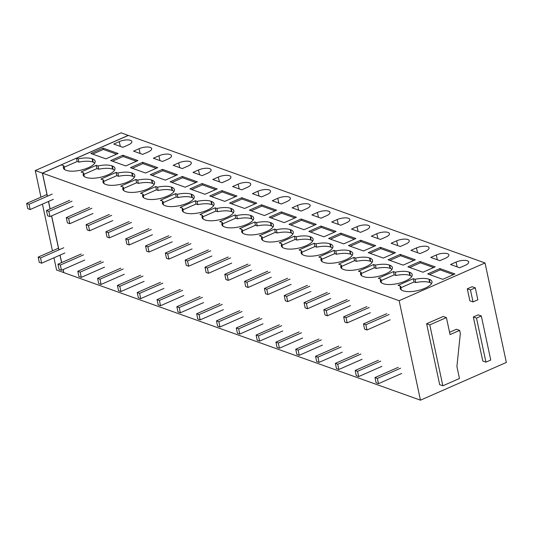 <?xml version="1.0" encoding="UTF-8"?>
<svg xmlns="http://www.w3.org/2000/svg" width="533" height="533" viewBox="0 0 533 533"><rect width="100%" height="100%" fill="white"/><g stroke="black" fill="none" stroke-linecap="round" stroke-linejoin="round"><path stroke-width="0.8" d="M103.056 148.121L90.87 153.477L105.927 158.861L118.113 153.504L103.056 148.121L103.335 149.427L116.594 154.17M63.154 269.538L63.82 272.636L420.464 400.176L506.35 362.433L485.023 262.949L128.373 135.415L76.459 158.228L78.218 158.854L78.917 162.125A15.763 5.63 -12.1 0 1 92.822 162.025L93.215 162.172L92.515 158.894L92.116 158.754A15.763 5.63 -12.1 0 0 78.218 158.854M92.515 158.894A15.763 5.63 -12.1 0 1 95.16 161.206A15.763 5.63 -12.1 0 1 88.465 167.629L87.885 167.882A15.763 5.63 -12.1 0 1 66.398 170.373L66.005 170.234A15.763 5.63 -12.1 0 1 63.354 167.928A15.763 5.63 -12.1 0 1 63.887 165.836L64.586 169.114A15.763 5.63 -12.1 0 0 64.406 169.414M128.286 135.449L121.138 132.824L35.258 170.567L42.387 173.118L47.344 196.237M63.8 272.563L56.585 270.051L53.953 257.785M52.461 250.823L42.447 204.119M40.954 197.15L35.258 170.567M63.713 272.603L63.067 269.578M61.575 262.609L59.976 255.14M58.85 249.91L51.561 215.912M50.069 208.943L48.47 201.474M128.273 135.375L42.387 173.118M128.366 144.889L122.857 147.315L113.742 144.057L119.252 141.631A8.242 2.945 -12.1 0 1 127.334 139.906A8.242 2.945 -12.1 0 1 131.871 141.551A8.242 2.945 -12.1 0 1 128.366 144.889M92.662 154.117L103.335 149.427M94.814 162.991A15.763 5.63 -12.1 0 0 93.215 162.172M76.459 158.228L77.165 161.499L78.917 162.125M77.165 161.499L64.18 167.202M114.628 170.074L113.029 169.254L112.33 165.983A15.763 5.63 -12.1 0 1 114.975 168.288A15.763 5.63 -12.1 0 1 108.279 174.711L107.699 174.964A15.763 5.63 -12.1 0 1 86.213 177.456L85.82 177.316A15.763 5.63 -12.1 0 1 83.168 175.011A15.763 5.63 -12.1 0 1 83.701 172.925L81.083 171.986L96.273 165.31L96.979 168.581L83.994 174.291M420.464 400.176L399.137 300.692L42.493 173.158L61.268 164.904L63.887 165.836M399.137 300.692L485.023 262.949M439.885 268.572L427.699 273.929L442.763 279.312L454.949 273.955L439.885 268.572L440.171 269.885L453.43 274.622M465.202 265.347A8.242 2.945 -12.1 0 0 468.707 262.009A8.242 2.945 -12.1 0 0 464.163 260.357A8.242 2.945 -12.1 0 0 456.088 262.083L450.572 264.508L459.686 267.766L465.202 265.347M420.071 261.49L407.885 266.84L422.949 272.23L435.135 266.873L420.071 261.49L420.357 262.796L433.615 267.539M380.449 247.319L395.506 252.702L383.32 258.059L368.263 252.669L380.449 247.319L380.729 248.625L393.987 253.368M321.006 226.059L336.063 231.442L323.877 236.799L308.82 231.415L321.006 226.059L321.286 227.371L334.544 232.108M252.435 193.652L257.952 191.234A8.242 2.945 -12.1 0 1 266.027 189.508A8.242 2.945 -12.1 0 1 270.571 191.154A8.242 2.945 -12.1 0 1 267.066 194.492L261.55 196.91L252.435 193.652M213.7 205.498L212.101 204.685L211.394 201.407A15.763 5.63 -12.1 0 1 214.046 203.713A15.763 5.63 -12.1 0 1 207.35 210.135L206.771 210.395A15.763 5.63 -12.1 0 1 185.284 212.887L184.884 212.747A15.763 5.63 -12.1 0 1 182.239 210.435A15.763 5.63 -12.1 0 1 182.766 208.35L183.285 211.927M211.394 201.407L211.001 201.267A15.763 5.63 -12.1 0 0 197.097 201.367L195.344 200.741L180.154 207.417L182.766 208.35M247.252 187.403L241.735 189.828L232.621 186.57L238.138 184.145A8.242 2.945 -12.1 0 1 246.213 182.419A8.242 2.945 -12.1 0 1 250.757 184.065A8.242 2.945 -12.1 0 1 247.252 187.403M227.438 180.321A8.242 2.945 -12.1 0 0 230.942 176.983A8.242 2.945 -12.1 0 0 226.398 175.337A8.242 2.945 -12.1 0 0 218.323 177.063L212.807 179.481L221.921 182.739L227.438 180.321M217.178 188.929L204.992 194.285L189.935 188.902L202.12 183.545L217.178 188.929M233.514 212.587L231.915 211.768L231.209 208.496A15.763 5.63 -12.1 0 1 233.86 210.801A15.763 5.63 -12.1 0 1 227.165 217.224L226.578 217.477A15.763 5.63 -12.1 0 1 205.098 219.969L204.699 219.829A15.763 5.63 -12.1 0 1 202.054 217.524A15.763 5.63 -12.1 0 1 202.58 215.439L203.1 219.01M231.209 208.496L230.816 208.356A15.763 5.63 -12.1 0 0 216.911 208.45L215.159 207.823L199.968 214.499L202.58 215.439M253.328 219.669L251.723 218.856L251.023 215.579A15.763 5.63 -12.1 0 1 253.675 217.884A15.763 5.63 -12.1 0 1 246.972 224.306L246.393 224.566A15.763 5.63 -12.1 0 1 224.913 227.058L224.513 226.918A15.763 5.63 -12.1 0 1 221.868 224.606A15.763 5.63 -12.1 0 1 222.394 222.521L219.783 221.588L234.973 214.912L236.725 215.539L237.432 218.81L235.673 218.184L222.687 223.887M251.023 215.579L250.63 215.439A15.763 5.63 -12.1 0 0 236.725 215.539M256.806 203.1L244.62 208.456L229.563 203.073L241.749 197.716L256.806 203.1M177.282 194.279L175.53 193.652L160.34 200.328L162.958 201.267A15.763 5.63 -12.1 0 0 162.425 203.353A15.763 5.63 -12.1 0 0 165.07 205.658L165.47 205.798A15.763 5.63 -12.1 0 0 186.956 203.306L187.536 203.053A15.763 5.63 -12.1 0 0 194.232 196.63A15.763 5.63 -12.1 0 0 191.58 194.325L191.187 194.185A15.763 5.63 -12.1 0 0 177.282 194.279L177.989 197.556L176.23 196.924L163.251 202.633M173.178 165.31L178.695 162.891A8.242 2.945 -12.1 0 1 186.777 161.166A8.242 2.945 -12.1 0 1 191.314 162.812A8.242 2.945 -12.1 0 1 187.809 166.149L182.293 168.568L173.178 165.31M207.623 173.232A8.242 2.945 -12.1 0 0 211.128 169.894A8.242 2.945 -12.1 0 0 206.584 168.248A8.242 2.945 -12.1 0 0 198.509 169.974L192.993 172.399L202.107 175.657L207.623 173.232M197.37 181.846L185.178 187.203L170.12 181.82L182.306 176.463L197.37 181.846M130.492 167.648L145.556 173.032L157.741 167.675L142.684 162.292L130.492 167.648M134.443 177.163L132.844 176.343L132.144 173.065A15.763 5.63 -12.1 0 1 134.789 175.377A15.763 5.63 -12.1 0 1 128.093 181.793L127.514 182.053A15.763 5.63 -12.1 0 1 106.027 184.545L105.634 184.405A15.763 5.63 -12.1 0 1 102.982 182.099A15.763 5.63 -12.1 0 1 103.515 180.007L104.035 183.585M132.144 173.065L131.744 172.925A15.763 5.63 -12.1 0 0 117.846 173.025L116.087 172.399L100.897 179.075L103.515 180.007M167.995 159.061L162.485 161.486L153.371 158.228L158.881 155.803A8.242 2.945 -12.1 0 1 166.962 154.077A8.242 2.945 -12.1 0 1 171.499 155.723A8.242 2.945 -12.1 0 1 167.995 159.061M148.181 151.978A8.242 2.945 -12.1 0 0 151.685 148.64A8.242 2.945 -12.1 0 0 147.148 146.995A8.242 2.945 -12.1 0 0 139.066 148.72L133.556 151.139L142.671 154.397L148.181 151.978M137.927 160.593L125.741 165.943L110.684 160.56L122.87 155.203L137.927 160.593M154.257 184.245L152.658 183.425L151.952 180.154A15.763 5.63 -12.1 0 1 154.603 182.459A15.763 5.63 -12.1 0 1 147.907 188.882L147.328 189.135A15.763 5.63 -12.1 0 1 125.841 191.627L125.448 191.487A15.763 5.63 -12.1 0 1 122.797 189.182A15.763 5.63 -12.1 0 1 123.33 187.096L123.843 190.667M151.952 180.154L151.559 180.014A15.763 5.63 -12.1 0 0 137.661 180.107L135.902 179.481L120.711 186.157L123.33 187.096M174.071 191.334L172.472 190.514L171.766 187.236A15.763 5.63 -12.1 0 1 174.418 189.548A15.763 5.63 -12.1 0 1 167.722 195.964L167.142 196.224A15.763 5.63 -12.1 0 1 145.656 198.716L145.262 198.576A15.763 5.63 -12.1 0 1 142.611 196.271A15.763 5.63 -12.1 0 1 143.144 194.179L140.525 193.246L155.716 186.57L157.475 187.196L158.174 190.468L156.416 189.841L143.437 195.544M171.766 187.236L171.373 187.096A15.763 5.63 -12.1 0 0 157.475 187.196M177.556 174.764L165.37 180.114L150.306 174.731L162.492 169.374L177.556 174.764M236.992 196.017L224.806 201.374L209.749 195.991L221.935 190.634L236.992 196.017M261.563 204.805L276.62 210.189L264.435 215.545L249.377 210.162L261.563 204.805L261.843 206.111L275.108 210.855M272.25 200.741L277.766 198.316A8.242 2.945 -12.1 0 1 285.841 196.59A8.242 2.945 -12.1 0 1 290.378 198.236A8.242 2.945 -12.1 0 1 286.881 201.574L281.364 203.999L272.25 200.741M273.136 226.758L271.537 225.939L270.837 222.667A15.763 5.63 -12.1 0 1 273.482 224.973A15.763 5.63 -12.1 0 1 266.786 231.395L266.207 231.648A15.763 5.63 -12.1 0 1 244.727 234.14L244.327 234A15.763 5.63 -12.1 0 1 241.682 231.695A15.763 5.63 -12.1 0 1 242.209 229.61L242.728 233.181M270.837 222.667L270.444 222.528A15.763 5.63 -12.1 0 0 256.54 222.621L254.787 221.994L239.59 228.67L242.209 229.61M410.95 250.337L416.46 247.912A8.242 2.945 -12.1 0 1 424.541 246.186A8.242 2.945 -12.1 0 1 429.078 247.838A8.242 2.945 -12.1 0 1 425.574 251.176L420.064 253.595L410.95 250.337M372.207 262.183L370.608 261.363L369.909 258.092A15.763 5.63 -12.1 0 1 372.554 260.397A15.763 5.63 -12.1 0 1 365.858 266.82L365.278 267.08A15.763 5.63 -12.1 0 1 343.792 269.571L343.399 269.425A15.763 5.63 -12.1 0 1 340.747 267.12A15.763 5.63 -12.1 0 1 341.28 265.034L341.8 268.605M369.909 258.092L369.509 257.952A15.763 5.63 -12.1 0 0 355.611 258.052L353.852 257.426L338.662 264.101L341.28 265.034M405.76 244.087L400.25 246.513L391.135 243.255L396.645 240.829A8.242 2.945 -12.1 0 1 404.727 239.104A8.242 2.945 -12.1 0 1 409.264 240.749A8.242 2.945 -12.1 0 1 405.76 244.087M385.945 237.005A8.242 2.945 -12.1 0 0 389.45 233.667A8.242 2.945 -12.1 0 0 384.913 232.015A8.242 2.945 -12.1 0 0 376.831 233.74L371.321 236.166L380.435 239.424L385.945 237.005M375.692 245.613L363.506 250.97L348.449 245.586L360.634 240.23L375.692 245.613M392.022 269.272L390.423 268.452L389.723 265.181A15.763 5.63 -12.1 0 1 392.368 267.486A15.763 5.63 -12.1 0 1 385.672 273.909L385.093 274.162A15.763 5.63 -12.1 0 1 363.606 276.654L363.213 276.514A15.763 5.63 -12.1 0 1 360.561 274.209A15.763 5.63 -12.1 0 1 361.094 272.123L361.614 275.694M389.723 265.181L389.323 265.034A15.763 5.63 -12.1 0 0 375.425 265.134L373.666 264.508L358.476 271.184L361.094 272.123M411.836 276.354L410.237 275.534L409.537 272.263A15.763 5.63 -12.1 0 1 412.182 274.568A15.763 5.63 -12.1 0 1 405.486 280.991L404.907 281.251A15.763 5.63 -12.1 0 1 383.42 283.743L383.027 283.596A15.763 5.63 -12.1 0 1 380.375 281.291A15.763 5.63 -12.1 0 1 380.908 279.205L378.29 278.273L393.481 271.59L395.239 272.223L395.939 275.494L394.187 274.868L381.202 280.571M409.537 272.263L409.137 272.123A15.763 5.63 -12.1 0 0 395.239 272.223M415.32 259.784L403.135 265.141L388.071 259.758L400.263 254.401L415.32 259.784M335.797 250.963L334.044 250.337L318.847 257.013L321.466 257.952A15.763 5.63 -12.1 0 0 320.933 260.037A15.763 5.63 -12.1 0 0 323.584 262.343L323.977 262.483A15.763 5.63 -12.1 0 0 345.464 259.991L346.044 259.738A15.763 5.63 -12.1 0 0 352.739 253.315A15.763 5.63 -12.1 0 0 350.094 251.01L349.695 250.863A15.763 5.63 -12.1 0 0 335.797 250.963L336.496 254.234L334.744 253.608L321.759 259.318M331.693 221.994L337.202 219.569A8.242 2.945 -12.1 0 1 345.284 217.85A8.242 2.945 -12.1 0 1 349.821 219.496A8.242 2.945 -12.1 0 1 346.317 222.834L340.807 225.252L331.693 221.994M366.131 229.916A8.242 2.945 -12.1 0 0 369.635 226.578A8.242 2.945 -12.1 0 0 365.098 224.933A8.242 2.945 -12.1 0 0 357.017 226.658L351.507 229.083L360.621 232.341L366.131 229.916M355.877 238.531L343.692 243.887L328.634 238.498L340.82 233.148L355.877 238.531M289.006 224.326L304.063 229.716L316.249 224.36L301.192 218.976L289.006 224.326M292.95 233.84L291.351 233.021L290.652 229.75A15.763 5.63 -12.1 0 1 293.297 232.055A15.763 5.63 -12.1 0 1 286.601 238.478L286.021 238.737A15.763 5.63 -12.1 0 1 264.541 241.229L264.141 241.083A15.763 5.63 -12.1 0 1 261.496 238.777A15.763 5.63 -12.1 0 1 262.023 236.692L262.542 240.27M290.652 229.75L290.258 229.61A15.763 5.63 -12.1 0 0 276.354 229.71L274.602 229.083L259.404 235.759L262.023 236.692M326.502 215.745L320.993 218.17L311.878 214.912L317.388 212.487A8.242 2.945 -12.1 0 1 325.47 210.762A8.242 2.945 -12.1 0 1 330.007 212.407A8.242 2.945 -12.1 0 1 326.502 215.745M306.688 208.663A8.242 2.945 -12.1 0 0 310.193 205.325A8.242 2.945 -12.1 0 0 305.656 203.679A8.242 2.945 -12.1 0 0 297.574 205.398L292.064 207.823L301.178 211.081L306.688 208.663M296.435 217.271L284.249 222.627L269.192 217.244L281.377 211.887L296.435 217.271M312.764 240.929L311.165 240.11L310.466 236.839A15.763 5.63 -12.1 0 1 313.111 239.144A15.763 5.63 -12.1 0 1 306.415 245.566L305.835 245.82A15.763 5.63 -12.1 0 1 284.349 248.311L283.956 248.171A15.763 5.63 -12.1 0 1 281.311 245.866A15.763 5.63 -12.1 0 1 281.837 243.781L282.357 247.352M310.466 236.839L310.066 236.699A15.763 5.63 -12.1 0 0 296.168 236.792L294.416 236.166L279.219 242.841L281.837 243.781M332.579 248.012L330.98 247.192L330.28 243.921A15.763 5.63 -12.1 0 1 332.925 246.226A15.763 5.63 -12.1 0 1 326.229 252.649L325.65 252.909A15.763 5.63 -12.1 0 1 304.163 255.4L303.77 255.254A15.763 5.63 -12.1 0 1 301.125 252.948A15.763 5.63 -12.1 0 1 301.651 250.863L299.033 249.93L314.23 243.255L315.982 243.881L316.682 247.152L314.93 246.526L301.945 252.229M330.28 243.921L329.88 243.781A15.763 5.63 -12.1 0 0 315.982 243.881M430.757 257.419L436.274 255.001A8.242 2.945 -12.1 0 1 444.355 253.275A8.242 2.945 -12.1 0 1 448.893 254.921A8.242 2.945 -12.1 0 1 445.388 258.258L439.872 260.684L430.757 257.419M96.273 165.31L98.032 165.936L98.732 169.214L96.979 168.581M112.33 165.983L111.93 165.843A15.763 5.63 -12.1 0 0 98.032 165.936M431.65 283.443L430.051 282.623L429.345 279.352A15.763 5.63 -12.1 0 1 431.996 281.657A15.763 5.63 -12.1 0 1 425.301 288.08L424.721 288.333A15.763 5.63 -12.1 0 1 403.234 290.825L402.841 290.685A15.763 5.63 -12.1 0 1 400.19 288.38A15.763 5.63 -12.1 0 1 400.723 286.294L398.104 285.355L413.295 278.679L415.054 279.305L415.753 282.577L414.001 281.95L401.016 287.66M429.345 279.352L428.952 279.205A15.763 5.63 -12.1 0 0 415.054 279.305M61.661 262.569L60.062 255.107M58.936 249.87L51.648 215.872M50.155 208.903L48.556 201.441M47.43 196.204L42.493 173.158M473.038 301.931L469.866 300.799L467.301 288.826L470.472 289.959L475.283 287.84L477.848 299.819L473.038 301.931L470.472 289.959M475.283 287.84L472.111 286.707L467.301 288.826M485.943 362.147L482.778 361.008L473.331 316.968L476.502 318.101L481.319 315.982L490.76 360.028L485.943 362.147L476.502 318.101M481.319 315.982L478.148 314.85L473.331 316.968M442.856 385.799L439.685 384.666L426.627 323.751L429.791 324.883L446.414 317.581L450.059 334.597L459.653 330.38L460.319 333.498L456.908 366.537L459.473 378.497L442.856 385.799L429.791 324.883M446.414 317.581L443.243 316.449L426.627 323.751M449.566 332.286L456.481 329.247L459.653 330.38M413.295 278.679L414.001 281.95M400.723 286.294L401.236 289.865M430.051 282.623L429.651 282.483C426.207 281.377 421.576 281.411 415.753 282.577M429.498 274.568L440.171 269.885M116.087 172.399L116.794 175.67L103.808 181.373M122.87 155.203L123.15 156.515L136.408 161.259M83.701 172.925L84.221 176.496M113.029 169.254L112.63 169.114C109.192 168.008 104.555 168.042 98.732 169.214M112.476 161.206L123.15 156.515M135.902 179.481L136.608 182.752L123.623 188.462M142.684 162.292L142.964 163.598L156.222 168.341M117.846 173.025L118.546 176.296L116.794 175.67M132.844 176.343L132.444 176.196C129.006 175.091 124.369 175.124 118.546 176.296M132.291 168.288L142.964 163.598M155.716 186.57L156.416 189.841M162.492 169.374L162.778 170.687L176.037 175.43M137.661 180.107L138.36 183.385L136.608 182.752M152.658 183.425L152.258 183.285C148.82 182.179 144.183 182.213 138.36 183.385M152.105 175.377L162.778 170.687M175.53 193.652L176.23 196.924M182.306 176.463L182.586 177.769L195.851 182.513M143.144 194.179L143.657 197.756M172.472 190.514L172.072 190.368C168.628 189.262 163.997 189.295 158.174 190.468M171.919 182.459L182.586 177.769M195.344 200.741L196.044 204.012L183.059 209.716M202.12 183.545L202.4 184.858L215.665 189.601M162.958 201.267L163.471 204.839M193.885 198.416L191.887 197.457C188.442 196.351 183.812 196.384 177.989 197.556M191.733 189.548L202.4 184.858M215.159 207.823L215.858 211.095L202.873 216.804M221.935 190.634L222.214 191.94L235.479 196.684M197.097 201.367L197.803 204.639L196.044 204.012M212.101 204.685L211.701 204.539C208.256 203.433 203.626 203.466 197.803 204.639M211.548 196.63L222.214 191.94M234.973 214.912L235.673 218.184M241.749 197.716L242.029 199.029L255.294 203.766M216.911 208.45L217.617 211.728L215.858 211.095M231.915 211.768L231.515 211.628C228.071 210.522 223.44 210.555 217.617 211.728M231.362 203.713L242.029 199.029M254.787 221.994L255.487 225.266L242.502 230.976M222.394 222.521L222.914 226.099M251.723 218.856L251.329 218.71C247.885 217.604 243.255 217.637 237.432 218.81M251.176 210.801L261.843 206.111M274.602 229.083L275.301 232.355L262.316 238.058M281.377 211.887L281.657 213.2L294.922 217.937M256.54 222.621L257.239 225.892L255.487 225.266M271.537 225.939L271.144 225.799C267.699 224.693 263.069 224.726 257.239 225.892M270.991 217.884L281.657 213.2M294.416 236.166L295.115 239.437L282.13 245.147M301.192 218.976L301.471 220.282L314.736 225.026M276.354 229.71L277.053 232.981L275.301 232.355M291.351 233.021L290.958 232.881C287.514 231.775 282.883 231.808 277.053 232.981M290.805 224.973L301.471 220.282M314.23 243.255L314.93 246.526M296.168 236.792L296.868 240.063L295.115 239.437M311.165 240.11L310.772 239.97C307.328 238.864 302.691 238.897 296.868 240.063M310.612 232.055L321.286 227.371M334.044 250.337L334.744 253.608M340.82 233.148L341.1 234.453L354.358 239.197M301.651 250.863L302.171 254.441M330.98 247.192L330.587 247.052C327.142 245.946 322.505 245.98 316.682 247.152M330.427 239.144L341.1 234.453M353.852 257.426L354.558 260.697L341.573 266.4M360.634 240.23L360.914 241.542L374.173 246.279M321.466 257.952L321.985 261.523M352.393 255.1L350.401 254.141C346.956 253.035 342.319 253.068 336.496 254.234M350.241 246.226L360.914 241.542M373.666 264.508L374.373 267.779L361.387 273.489M355.611 258.052L356.31 261.323L354.558 260.697M370.608 261.363L370.215 261.223C366.771 260.117 362.134 260.151 356.31 261.323M370.055 253.315L380.729 248.625M393.481 271.59L394.187 274.868M400.263 254.401L400.543 255.713L413.801 260.45M375.425 265.134L376.125 268.405L374.373 267.779M390.423 268.452L390.023 268.312C386.585 267.206 381.948 267.24 376.125 268.405M389.87 260.397L400.543 255.713M380.908 279.205L381.428 282.776M410.237 275.534L409.837 275.394C406.399 274.288 401.762 274.322 395.939 275.494M409.684 267.486L420.357 262.796M46.977 194.505L26.65 203.439L27.769 208.676L30.148 209.529L53.36 199.322M30.148 209.529L29.029 204.292L52.241 194.092M26.65 203.439L29.029 204.292M58.477 248.178L38.156 257.106L39.275 262.343L41.654 263.195L64.866 252.995M41.654 263.195L40.535 257.959L63.747 247.758M38.156 257.106L40.535 257.959M69.676 200.321L46.464 210.528L47.584 215.758L49.962 216.611L73.174 206.411M49.962 216.611L48.843 211.374L72.055 201.174M46.464 210.528L48.843 211.374M81.183 253.994L57.97 264.195L59.09 269.431L61.468 270.278L84.68 260.077M61.468 270.278L60.349 265.041L83.561 254.841M57.97 264.195L60.349 265.041M89.491 207.41L66.279 217.611L67.398 222.847L69.776 223.7L92.989 213.493M69.776 223.7L68.657 218.463L91.869 208.263M66.279 217.611L68.657 218.463M100.997 261.077L77.785 271.277L78.904 276.514L81.282 277.367L104.495 267.166M81.282 277.367L80.163 272.13L103.375 261.93M77.785 271.277L80.163 272.13M109.305 214.493L86.093 224.699L87.212 229.93L89.591 230.782L112.803 220.582M89.591 230.782L88.471 225.546L111.683 215.345M86.093 224.699L88.471 225.546M120.811 268.166L97.599 278.366L98.718 283.603L101.097 284.449L124.309 274.248M101.097 284.449L99.977 279.212L123.183 269.012M97.599 278.366L99.977 279.212M129.119 221.581L105.907 231.782L107.026 237.018L109.405 237.865L132.617 227.664M109.405 237.865L108.286 232.635L131.498 222.434M105.907 231.782L108.286 232.635M140.625 275.248L117.413 285.448L118.533 290.685L120.911 291.538L144.123 281.337M120.911 291.538L119.785 286.301L142.997 276.101M117.413 285.448L119.785 286.301M148.934 228.664L125.721 238.864L126.841 244.101L129.219 244.953L152.431 234.753M129.219 244.953L128.1 239.717L151.305 229.516M125.721 238.864L128.1 239.717M160.433 282.337L137.228 292.537L138.347 297.774L140.725 298.62L163.937 288.42M140.725 298.62L139.599 293.383L162.812 283.183M137.228 292.537L139.599 293.383M168.748 235.753L145.536 245.953L146.655 251.19L149.033 252.036L172.246 241.835M149.033 252.036L147.907 246.806L171.12 236.605M145.536 245.953L147.907 246.806M180.247 289.419L157.035 299.619L158.161 304.856L160.54 305.709L183.752 295.509M160.54 305.709L159.414 300.472L182.626 290.272M157.035 299.619L159.414 300.472M188.555 242.835L165.343 253.035L166.469 258.272L168.848 259.125L192.06 248.924M168.848 259.125L167.722 253.888L190.934 243.688M165.343 253.035L167.722 253.888M200.062 296.508L176.849 306.708L177.975 311.938L180.354 312.791L203.566 302.591M180.354 312.791L179.228 307.554L202.44 297.354M176.849 306.708L179.228 307.554M208.37 249.924L185.158 260.124L186.284 265.361L188.662 266.207L211.874 256.007M188.662 266.207L187.536 260.977L210.748 250.77M185.158 260.124L187.536 260.977M219.876 303.59L196.664 313.79L197.79 319.027L200.168 319.88L223.38 309.68M200.168 319.88L199.042 314.643L222.254 304.443M196.664 313.79L199.042 314.643M228.184 257.006L204.972 267.206L206.098 272.443L208.476 273.296L231.688 263.095M208.476 273.296L207.35 268.059L230.562 257.859M204.972 267.206L207.35 268.059M239.69 310.679L216.478 320.879L217.604 326.109L219.982 326.962L243.195 316.762M219.982 326.962L218.856 321.725L242.069 311.525M216.478 320.879L218.856 321.725M247.998 264.095L224.786 274.295L225.912 279.532L228.291 280.378L251.503 270.178M228.291 280.378L227.165 275.148L250.377 264.941M224.786 274.295L227.165 275.148M259.504 317.761L236.292 327.962L237.418 333.198L239.79 334.051L263.002 323.844M239.79 334.051L238.671 328.814L261.883 318.614M236.292 327.962L238.671 328.814M267.813 271.177L244.6 281.377L245.726 286.614L248.105 287.467L271.31 277.267M248.105 287.467L246.979 282.23L270.191 272.03M244.6 281.377L246.979 282.23M279.319 324.844L256.106 335.05L257.232 340.281L259.604 341.133L282.816 330.933M259.604 341.133L258.485 335.897L281.697 325.696M256.106 335.05L258.485 335.897M287.627 278.266L264.415 288.466L265.541 293.703L267.912 294.549L291.125 284.349M267.912 294.549L266.793 289.312L290.005 279.112M264.415 288.466L266.793 289.312M299.133 331.932L275.921 342.133L277.04 347.369L279.419 348.222L302.631 338.015M279.419 348.222L278.299 342.986L301.511 332.785M275.921 342.133L278.299 342.986M307.441 285.348L284.229 295.549L285.355 300.785L287.727 301.638L310.939 291.438M287.727 301.638L286.607 296.401L309.82 286.201M284.229 295.549L286.607 296.401M318.947 339.015L295.735 349.222L296.854 354.452L299.233 355.304L322.445 345.104M299.233 355.304L298.114 350.068L321.326 339.867M295.735 349.222L298.114 350.068M327.255 292.437L304.043 302.637L305.162 307.874L307.541 308.72L330.753 298.52M307.541 308.72L306.422 303.484L329.634 293.283M304.043 302.637L306.422 303.484M338.761 346.104L315.549 356.304L316.669 361.541L319.047 362.387L342.259 352.186M319.047 362.387L317.928 357.157L341.14 346.956M315.549 356.304L317.928 357.157M347.07 299.519L323.857 309.72L324.977 314.956L327.355 315.809L350.567 305.609M327.355 315.809L326.236 310.572L349.448 300.372M323.857 309.72L326.236 310.572M358.576 353.186L335.364 363.386L336.483 368.623L338.861 369.476L362.074 359.275M338.861 369.476L337.742 364.239L360.954 354.039M335.364 363.386L337.742 364.239M366.884 306.608L343.672 316.809L344.791 322.045L347.17 322.891L370.382 312.691M347.17 322.891L346.05 317.655L369.262 307.454M343.672 316.809L346.05 317.655M378.39 360.275L355.178 370.475L356.297 375.712L358.676 376.558L381.888 366.358M358.676 376.558L357.556 371.328L380.769 361.127M355.178 370.475L357.556 371.328M386.698 313.69L363.486 323.891L364.605 329.127L366.984 329.98L390.196 319.78M366.984 329.98L365.865 324.744L389.077 314.543M363.486 323.891L365.865 324.744M398.204 367.357L374.992 377.557L376.111 382.794L378.49 383.647L401.702 373.446M378.49 383.647L377.371 378.41L400.576 368.21M374.992 377.557L377.371 378.41M120.325 146.408L119.252 141.631M92.116 158.754L92.822 162.025M457.161 266.86L456.088 262.083M428.952 279.205L429.651 282.483M140.139 153.497L139.066 148.72M111.93 165.843L112.63 169.114M159.953 160.58L158.881 155.803M131.744 172.925L132.444 176.196M179.768 167.668L178.695 162.891M151.559 180.014L152.258 183.285M199.575 174.751L198.509 169.974M171.373 187.096L172.072 190.368M219.389 181.84L218.323 177.063M192.286 197.596L191.58 194.325M191.187 194.185L191.887 197.457M239.204 188.922L238.138 184.145M211.001 201.267L211.701 204.539M259.018 196.004L257.952 191.234M230.816 208.356L231.515 211.628M278.832 203.093L277.766 198.316M250.63 215.439L251.329 218.71M298.647 210.175L297.574 205.398M270.444 222.528L271.144 225.799M318.461 217.264L317.388 212.487M290.258 229.61L290.958 232.881M338.275 224.346L337.202 219.569M310.066 236.699L310.772 239.97M358.089 231.435L357.017 226.658M329.88 243.781L330.587 247.052M377.904 238.518L376.831 233.74M350.794 254.281L350.094 251.01M349.695 250.863L350.401 254.141M397.718 245.606L396.645 240.829M369.509 257.952L370.215 261.223M417.532 252.689L416.46 247.912M389.323 265.034L390.023 268.312M437.346 259.778L436.274 255.001M409.137 272.123L409.837 275.394"/></g></svg>
